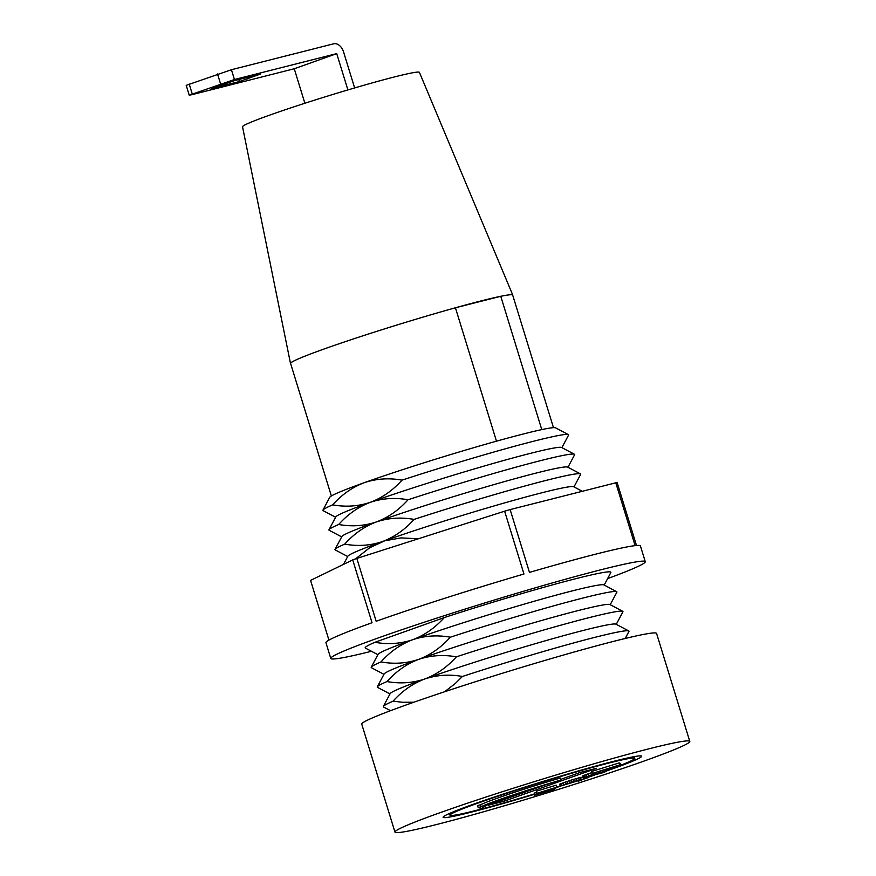 <?xml version="1.0" encoding="UTF-8"?>
<svg xmlns="http://www.w3.org/2000/svg" width="876" height="876" viewBox="0 0 876 876"><rect width="100%" height="100%" fill="white"/><g stroke="black" fill="none" stroke-linecap="round" stroke-linejoin="round"><path stroke-width="1.31" d="M394.966 832.112L361.744 724.123A154.231 7.271 -17.1 0 1 507.029 671.837A154.231 7.271 -17.1 0 1 656.573 633.425L689.795 741.414A154.231 7.271 -17.1 0 1 644.67 760.839A154.231 7.271 -17.1 0 1 485.676 811.176A154.231 7.271 -17.1 0 1 394.966 832.112A154.231 7.271 -17.1 0 1 540.251 779.815A154.231 7.271 -17.1 0 1 689.795 741.414M586.537 776.946L604.725 772.227L584.04 777.527L614.054 768.383L586.537 776.946M578.171 780.746L560.257 786.144L579.343 779.815L563.432 785.181L586.69 778.03L578.313 781.228M592.088 772.533L583.438 775.567L584.04 777.527M584.642 775.063L585.245 777.034M586 774.548L586.602 776.508M621.062 765.109A96.656 4.555 162.9 0 0 634.761 758.342A96.656 4.555 162.9 0 0 608.919 763.04A96.656 4.555 162.9 0 0 507.204 793.152A96.656 4.555 162.9 0 0 450.001 815.184A96.656 4.555 162.9 0 0 534.437 793.941M556.818 787.031A96.656 4.555 162.9 0 0 560.202 785.969M587.621 777.888L587.38 777.1A96.656 4.555 162.9 0 0 587.566 777.045M613.89 767.836A96.656 4.555 162.9 0 0 617.624 766.434M560.75 779.366L580.208 772.424L596.578 768.285L504.554 801.091L488.195 805.241L545.332 784.863M556.851 787.13L556.249 785.17L536.375 791.181L536.67 793.415L556.851 787.13L554.355 789.309L534.831 795.211L550.894 790.185L537.568 793.601L552.767 788.542L536.67 793.415M536.364 792.43L534.229 793.251L534.831 795.211M621.161 765.405L620.558 763.445L619.201 762.908L591.749 771.438L592.351 773.398L604.987 769.675L605.918 770.037L616.649 766.051L617.733 766.478L621.161 765.405L619.803 764.868L592.351 773.398M560.947 780.001L560.333 778.03A67.857 3.197 162.9 0 0 480.453 804.77L477.584 805.646L478.186 807.606L481.471 808.395L487.374 804.803L485.14 805.493A63.751 3 162.9 0 1 559.852 780.527L560.947 780.001A67.857 3.197 162.9 0 0 481.055 806.73L478.186 807.606M581.127 779.355L580.514 777.395L569.597 780.582L559.654 784.184L560.257 786.144M583 776.924L580.602 777.669M583.438 775.567L582.693 775.917L583.317 777.987M587.829 773.913L588.442 775.873M590.742 772.95L591.344 774.921M593.829 773.136L594.114 774.055M596.293 772.369L596.578 773.322M598.593 771.657L598.899 772.654M613.627 766.982L614.054 768.383M331.369 495.98L290.602 363.463A116.19 5.475 -17.1 0 1 455.432 307.783L500.765 296.296L541.773 429.601M500.765 296.296A116.19 5.475 -17.1 0 1 512.701 295.135L553.468 427.652M290.657 363.671A116.278 5.475 -17.1 0 1 290.504 363.463A116.278 5.475 -17.1 0 1 400.036 324.065A116.278 5.475 -17.1 0 1 512.778 295.092A116.278 5.475 -17.1 0 1 512.767 295.343M496.473 441.186L455.432 307.783M322.948 510.106A128.531 6.055 162.9 0 1 332.65 504.861C341.837 494.59 352.382 487.187 364.306 482.676A118.249 5.574 -17.1 0 1 483.716 444.8A118.249 5.574 -17.1 0 1 555.537 427.827L568.371 434.605A128.531 6.055 162.9 0 0 401.996 480.136C388.933 477.792 376.373 478.635 364.306 482.676A118.249 5.574 -17.1 0 0 329.748 497.283L322.948 510.106A128.531 6.055 162.9 0 0 323.113 510.653L335.618 517.245M260.643 73.989L239.411 81.556L211.85 88.421L234.735 80.559L260.643 73.989M347.892 89.921L336.723 53.622L294.259 68.755L191.975 94.674L189.227 95.177L186.205 85.355L231.428 69.719L333.712 43.8A10.282 7.019 -109.6 0 1 343.545 51.892L354.638 87.939M189.227 95.177L234.439 79.53L231.428 69.719M336.723 53.622L234.439 79.53M587.281 777.122L587.5 777.866M586.909 777.22L587.128 777.921M576.419 778.501L577.021 780.461M578.74 777.855L579.343 779.815M573.572 779.333L574.174 781.293M625.223 638.473L628.935 631.486A128.531 6.055 162.9 0 0 628.771 630.939L615.938 624.161A118.249 5.574 162.9 0 0 544.116 641.133A118.249 5.574 162.9 0 0 424.707 679.01C412.782 683.521 402.237 690.923 393.05 701.194L402.675 702.278L413.921 702.202M393.05 701.194A128.531 6.055 162.9 0 0 383.349 706.439A128.531 6.055 162.9 0 0 383.513 706.987L390.51 710.677M628.771 630.939A128.531 6.055 162.9 0 0 462.397 676.469C449.333 674.126 436.774 674.969 424.707 679.01A118.249 5.574 162.9 0 0 390.149 693.617L383.349 706.439M444.614 691.755L455.279 683.521L462.397 676.469M619.201 762.908L619.803 764.868M561.91 447.636L568.535 435.153A128.531 6.055 162.9 0 0 568.371 434.605M332.65 504.861C345.713 507.204 358.273 506.35 370.34 502.309C382.264 497.798 392.82 490.407 401.996 480.136M536.375 791.181L536.977 793.141M537.076 793.284L537.262 793.875M573.988 486.903L580.613 474.42A128.531 6.055 162.9 0 0 580.449 473.872L567.615 467.094A118.249 5.574 162.9 0 0 495.805 484.067A118.249 5.574 162.9 0 0 376.384 521.943A118.249 5.574 162.9 0 0 341.837 536.55L335.026 549.372A128.531 6.055 162.9 0 0 335.201 549.92L347.695 556.512M567.944 467.269L574.579 454.786A128.531 6.055 162.9 0 0 574.404 454.239L561.582 447.461A118.249 5.574 162.9 0 0 489.761 464.433A118.249 5.574 162.9 0 0 370.34 502.309C358.426 506.821 347.871 514.223 338.683 524.494C351.747 526.837 364.317 525.983 376.384 521.943C388.309 517.431 398.854 510.04 408.041 499.769C394.977 497.426 382.407 498.269 370.34 502.309A118.249 5.574 162.9 0 0 335.793 516.917L328.993 529.739A128.531 6.055 162.9 0 0 329.157 530.287L341.662 536.879M338.683 524.494A128.531 6.055 162.9 0 0 328.993 529.739M574.404 454.239A128.531 6.055 162.9 0 0 408.041 499.769M580.449 473.872A128.531 6.055 162.9 0 0 414.085 519.402C401.022 517.059 388.451 517.902 376.384 521.943C364.46 526.454 353.915 533.856 344.728 544.127A128.531 6.055 162.9 0 0 335.026 549.372M614.032 768.318A103.85 4.895 162.9 0 0 641.637 756.229A103.85 4.895 162.9 0 0 613.879 761.266A103.85 4.895 162.9 0 0 504.587 793.623A103.85 4.895 162.9 0 0 443.125 817.297A103.85 4.895 162.9 0 0 534.535 794.269M556.402 787.524A103.85 4.895 162.9 0 0 560.717 786.166M587.489 777.472A103.85 4.895 162.9 0 0 594.64 775.074M606.236 771.077A103.85 4.895 162.9 0 0 610.222 769.675M607.605 578.62A164.513 7.753 162.9 0 0 645.262 561.68L640.433 545.978A164.513 7.753 -17.1 0 0 636.491 545.496L617.164 482.676A164.513 7.753 162.9 0 0 615.784 482.807L635.111 545.639A164.513 7.753 -17.1 0 0 529.465 572.4L510.139 509.58A164.513 7.753 162.9 0 0 504.631 511.19L523.957 574.01A164.513 7.753 -17.1 0 0 376.165 621.259L356.839 558.428A164.513 7.753 162.9 0 0 352.71 559.906L372.037 622.726A164.513 7.753 -17.1 0 0 325.949 642.721L330.778 658.434A164.513 7.753 162.9 0 0 336.11 658.774A164.513 7.753 162.9 0 0 371.446 651.273M615.784 482.807L510.139 509.58M561.352 783.429L561.954 785.4M563.06 782.794L563.662 784.754M560.125 783.932L560.739 785.892M565.469 781.95L566.071 783.921M582.693 775.917L583.296 777.877M290.504 363.463L242.532 126.779A92.538 4.358 -17.1 0 1 329.704 95.429A92.538 4.358 -17.1 0 1 419.418 72.358L512.778 295.092M606.159 770.825L606.378 771.548M480.453 804.77L481.055 806.73M504.554 801.091L504.379 799.47M534.535 792.977L535.137 794.937M616.266 624.336L622.891 611.853A128.531 6.055 162.9 0 0 622.726 611.306L609.893 604.528A118.249 5.574 162.9 0 0 538.083 621.5A118.249 5.574 162.9 0 0 418.662 659.376C406.749 663.888 396.193 671.29 387.006 681.561C400.069 683.904 412.64 683.05 424.707 679.01C436.62 674.498 447.176 667.107 456.363 656.836C443.3 654.492 430.729 655.336 418.662 659.376A118.249 5.574 162.9 0 0 384.115 673.983L377.315 686.806A128.531 6.055 162.9 0 0 377.479 687.353L389.984 693.945M387.006 681.561A128.531 6.055 162.9 0 0 377.315 686.806M622.726 611.306A128.531 6.055 162.9 0 0 456.363 656.836M645.262 561.68A164.513 7.753 162.9 0 0 548.507 584.018A164.513 7.753 162.9 0 0 378.914 637.706A164.513 7.753 162.9 0 0 330.778 658.434M328.938 640.115L310.564 580.383L352.71 559.906M604.188 585.069L610.813 572.586A128.531 6.055 162.9 0 0 444.285 617.569L374.928 642.294A128.531 6.055 162.9 0 0 365.401 648.087L377.895 654.679M380.972 661.928C394.036 664.271 406.595 663.417 418.662 659.376C430.587 654.865 441.143 647.473 450.319 637.202C437.255 634.859 424.696 635.702 412.629 639.743C400.704 644.254 390.149 651.656 380.972 661.928A128.531 6.055 162.9 0 0 371.271 667.173A128.531 6.055 162.9 0 0 371.435 667.72L383.94 674.312M610.222 604.703L616.857 592.22A128.531 6.055 162.9 0 0 616.682 591.672A128.531 6.055 162.9 0 0 450.319 637.202M504.631 511.19L356.839 558.428M294.259 68.755L304.87 103.248M571.371 780.012L571.973 781.972M590.731 775.304L590.917 775.906M582.299 491.294L573.66 486.727A118.249 5.574 162.9 0 0 501.839 503.7A118.249 5.574 162.9 0 0 382.429 541.576A118.249 5.574 162.9 0 0 347.871 556.183L343.534 564.363M344.728 544.127C357.791 546.471 370.362 545.617 382.429 541.576C394.342 537.065 404.898 529.673 414.085 519.402M609.159 768.372L609.346 768.975M418.356 538.762L400.934 537.908L384.673 540.82L369.562 547.828L355.536 558.888M374.928 642.294C387.991 644.637 400.562 643.783 412.629 639.743C424.542 635.231 435.098 627.84 444.285 617.569M616.682 591.672L603.86 584.894A118.249 5.574 162.9 0 0 532.039 601.867A118.249 5.574 162.9 0 0 412.629 639.743A118.249 5.574 162.9 0 0 378.071 654.35L371.271 667.173M569.597 780.582L570.199 782.542M567.024 781.436L567.626 783.396M585.124 777.669L585.343 778.392M586.482 777.33L586.69 778.03M582.858 776.968L583.46 778.928M247.755 79.004L247.251 77.384M192.227 93.885L189.216 84.063M220.544 83.789L217.522 73.967M239.411 81.556L238.787 79.53M634.761 758.342L634.235 756.634M450.001 815.184L449.476 813.465"/></g></svg>
